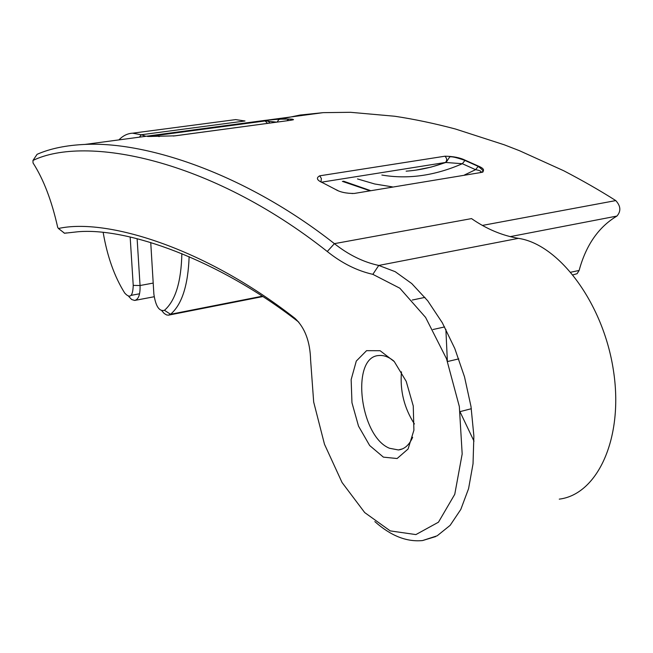 <?xml version="1.0" encoding="UTF-8"?>
<svg xmlns="http://www.w3.org/2000/svg" width="653" height="653" viewBox="0 0 653 653"><rect width="100%" height="100%" fill="white"/><g stroke="black" fill="none" stroke-linecap="round" stroke-linejoin="round"><path stroke-width="0.98" d="M374.83 521.584C390.747 535.811 406.664 542.137 422.573 540.553L437.184 535.795L450.146 525.347L460.798 509.446L468.576 488.656L473.033 463.793L473.874 435.984L471.001 406.541L464.528 376.903L454.798 348.522L442.31 322.762L427.723 300.804L411.757 283.565L395.179 271.672L378.748 265.445C363.321 262.106 348.539 254.841 334.401 243.651L471.531 218.6C486.403 228.95 502.026 235.537 518.392 238.353C558.837 244.181 603.119 302.755 613.371 370.055C624.007 437.371 597.854 494.435 559.27 499.137M473.996 441.167L460.194 412.149M447.362 361.019L445.868 329.292M161.936 310.901L164.221 313.497L166.572 314.934L168.392 315.179L170.547 314.273C181.885 304.6 188.08 285.394 189.133 256.653M181.861 253.601C181.216 281.851 175.412 300.755 164.466 310.297C159.21 311.693 155.683 306.298 153.871 294.111L150.737 242.492M130.159 237.023L133.228 285.394C132.861 296.38 130.02 298.919 124.699 293.017C114.463 276.701 107.296 256.531 103.182 232.509M128.657 296.34L131.653 299.515L134.649 300.445C138.526 299.507 140.33 294.527 140.052 285.516L137.122 238.696M145.913 136.297L141.285 134.755L132.535 133.188C127.515 133.481 122.976 135.718 118.911 139.897M383.401 457.141L397.114 458.52L408.076 449.011L413.904 430.245L413.259 405.978L406.207 381.352L394.298 361.599L380.111 350.718L366.57 350.661L356.301 361.052L351.151 379.622L351.959 402.738L358.521 426.148L369.671 445.526L383.401 457.141M412.655 437.265C409.292 444.971 404.542 449.199 398.403 449.958L389.449 448.244C359.444 436.261 350.441 355.958 379.279 355.51C383.972 355.15 388.796 356.971 393.759 360.97M372.847 274.342L399.824 288.202L425.593 317.407L446.489 358.685L459.328 406.493L462.177 453.966L454.757 494.313L438.465 522.196L415.896 534.587L390.249 530.897L364.701 512.572L342.041 482.485L324.5 444.285L313.685 402.068L310.608 360.056C310.126 341.592 304.902 327.675 294.944 318.313C204.111 247.177 105.778 217.857 58.444 228.501L57.693 227.375C51.75 200.732 43.531 179.257 33.034 162.94L32.96 160.467C85.168 135.089 209.58 158.279 327.275 251.503C341.788 263.159 356.979 270.766 372.847 274.342L378.748 265.445L518.392 238.353M414.394 423.96C404.174 407.986 399.865 390.616 401.473 371.843M232.566 120.005L235.651 119.605L245.014 120.993L141.285 134.755L139.375 137.171M278.088 119.654L299.939 115.059L323.153 112.651L350.49 112.3L394.69 116.242C414.116 119.156 434.351 123.409 455.402 129L504.255 144.795L519.453 150.696L563.694 170.735C582.721 180.652 600.083 190.603 615.779 200.585C620.766 206.079 621.142 211.237 616.922 216.07C598.621 226.983 586.019 245.104 579.121 270.448L577.113 273.689L573.081 274.848M62.239 231.431L64.467 233.252L77.78 231.774C126.29 227.407 217.229 258.49 298.862 322.207M327.275 251.503L334.401 243.651C244.753 173.127 145.782 141.301 85.143 144.419C66.279 145.235 50.257 148.533 37.09 154.312L35.891 156.108M481.228 172.465C485.024 170.604 484.093 168.482 478.429 166.115L465.14 160.181C460.006 157.659 453.28 156.336 444.938 156.206L319.741 175.812C315.832 177.934 316.868 180.285 322.868 182.856L335.405 189.37C339.887 192.121 346.147 193.484 354.212 193.459L481.228 172.465L354.212 193.459M277.084 122.103L279.149 119.172L267.248 120.111L148.647 135.93C146.501 136.363 146.892 136.542 149.815 136.461L175.175 135.832L290.952 120.242C294.307 119.434 293.597 119.042 288.814 119.066L286.871 120.781M465.14 160.181L462.34 163.715L475.572 169.674L478.429 166.115M444.938 156.206C447.052 158.344 447.24 160.426 445.501 162.458L462.34 163.715C434.857 175.706 408.035 179.485 381.85 175.037M464.512 174.963L475.572 169.674C480.028 170.457 481.734 171.339 480.69 172.319M337.781 190.505L335.405 189.37M150.255 136.461L151.782 136.444M149.733 135.759L151.545 136.134L265.469 120.911L276.717 122.152M158.671 136.518L159.381 136.534M150.37 136.453L149.815 136.461M288.814 119.066L279.149 119.172L288.765 119.075C297.327 119.54 291.899 119.932 290.887 120.242L290.707 120.274M444.62 326.933L432.98 329.52M164.466 310.297L170.547 314.273L262.359 296.193M133.228 285.394L140.052 285.516L153.202 283.084M66.516 232.925L64.59 233.243L58.444 228.501M412.223 300.054L424.964 297.384M579.121 270.448L570.885 272.195M510.164 236.639L616.922 216.07M615.779 200.585L482.404 225.416M131.163 295.352L139.562 293.777M32.96 160.467L37.09 154.312M480.29 172.351L480.51 172.319C484.779 172.612 483.914 170.588 477.939 166.254L464.675 160.303M319.741 175.812L321.358 178.489L320.99 181.836M321.57 182.171L445.501 162.458C432.27 167.388 419.144 170.286 406.125 171.159M353.028 193.451L352.081 193.566M369.582 190.635L342.36 181.363M267.583 123.376L264.596 120.43L266.057 120.25M357.509 178.93L374.74 183.991L392.388 186.872M290.952 120.242L173.371 136.036M460.12 411.602L471.335 408.721M447.55 361.533L458.781 358.872M422.573 540.553L435.673 536.578M402.526 448.864L398.403 449.958M323.153 112.651L267.248 120.111M85.143 144.403L148.647 135.93M132.535 133.188L235.651 119.605M154.141 296.748L134.649 300.445M168.392 315.179L262.898 296.552M415.961 170.115L431.004 167.119L446.13 162.385L449.737 156.9C451.688 156.393 456.659 157.528 464.658 160.312M370.267 190.521L343.486 181.175M269.852 123.074L267.942 120.813M150.729 135.628L264.596 120.43M267.975 120.813L268.473 119.972L279.149 119.172"/></g></svg>
